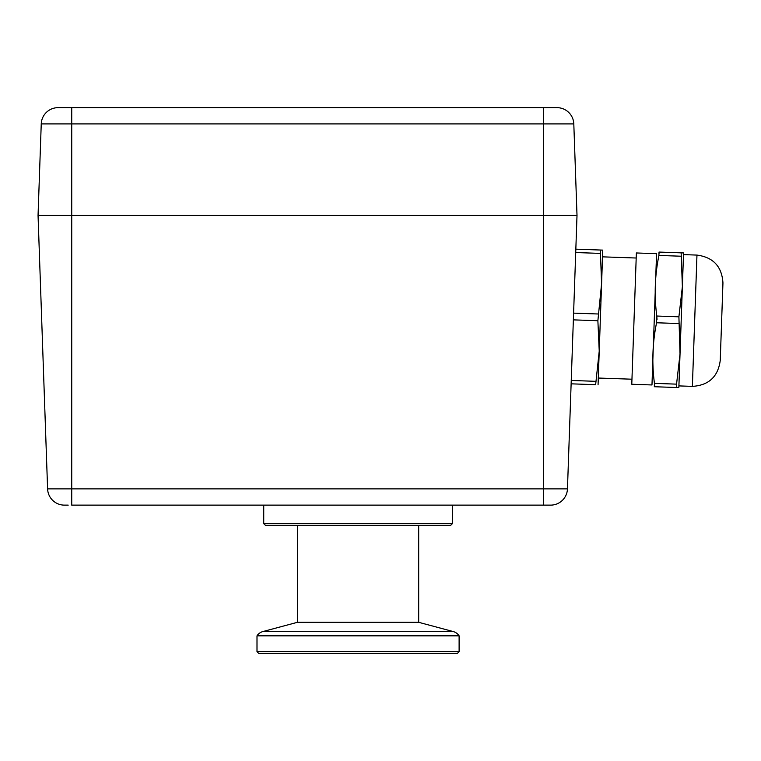 <?xml version="1.0" encoding="UTF-8"?>
<svg xmlns="http://www.w3.org/2000/svg" width="761" height="761" viewBox="0 0 761 761"><rect width="100%" height="100%" fill="white"/><g stroke="black" fill="none" stroke-linecap="round" stroke-linejoin="round"><path stroke-width="1.14" d="M657.028 319.42L656.791 316.034L656.562 322.769C652.472 342.85 651.768 363.054 654.441 383.363L654.327 386.731C650.95 386.617 650.95 386.617 654.327 386.731L678.85 387.587L680.03 353.922L676.558 384.143L676.443 387.501L678.85 387.587M692.377 386.379C708.786 385.351 718.08 376.685 720.248 360.381L722.95 282.959C721.923 266.54 713.257 257.256 696.962 255.087L692.377 386.379L678.907 385.903L683.549 252.937L681.143 252.852L683.549 252.937M720.248 360.381L720.42 355.339M681.2 320.257L682.379 286.593L678.907 316.814L680.03 353.922M682.379 286.593L681.143 252.852L659.026 252.072L658.912 255.439C654.821 275.52 654.118 295.725 656.791 316.034L678.907 316.814M654.707 385.846L654.441 383.363L676.558 384.143M659.026 252.072C655.649 251.958 655.649 251.958 659.026 252.072L659.34 252.985M636.186 258.017L602.522 256.847L598.289 378.036L631.953 379.206M595.644 384.685L571.121 383.829L595.644 384.685L599.23 351.106L602.76 250.112L600.353 250.027L602.76 250.112M598.06 384.771L599.23 351.106L597.88 320.723L601.58 283.777L600.353 250.027L575.83 249.17M653.1 352.952L656.562 253.679L636.367 252.966L631.782 384.257L651.977 384.961L653.09 353.009M68.195 505.133L64.428 505.133L68.195 505.133M567.459 488.876A16.847 16.847 0 0 1 550.622 505.133L71.734 505.133L71.734 488.876L567.459 488.876L577.009 215.449L38.05 215.449L47.601 488.876A16.847 16.847 0 0 0 64.428 505.133A16.847 16.847 0 0 1 47.601 488.876L71.734 488.876L71.734 107.653L556.976 107.653A16.847 16.847 0 0 1 573.804 123.91L577.009 215.449M543.316 107.653L543.316 123.91L41.246 123.91A16.847 16.847 0 0 1 58.083 107.653L71.734 107.653M58.083 107.653A16.847 16.847 0 0 0 41.246 123.91A16.847 16.847 0 0 1 58.083 107.653A16.847 16.847 0 0 0 41.246 123.91L38.05 215.449M459.111 651.663L457.428 653.347L258.683 653.347L256.999 651.663L459.111 651.663L459.111 635.835A10.102 10.102 0 0 0 453.242 631.563L418.683 622.308L418.683 525.347M256.999 651.663L256.999 635.835L459.111 635.835M256.999 635.835A10.102 10.102 0 0 1 262.868 631.563L453.242 631.563M262.868 631.563L297.418 622.308L418.683 622.308M297.418 622.308L297.418 525.347M452.367 523.663L450.683 525.347L265.418 525.347L263.734 523.663L452.367 523.663L452.367 505.133M263.734 523.663L263.734 505.133M678.679 323.539L656.562 322.769M681.028 256.219L658.912 255.439M571.245 380.462L595.768 381.318M600.229 253.394L575.706 252.538M573.594 313.132L598.117 313.989M597.88 320.723L573.356 319.867M64.428 505.133A16.847 16.847 0 0 1 47.601 488.876M543.316 505.133L543.316 123.91L573.804 123.91M696.962 255.087L683.492 254.612"/></g></svg>
